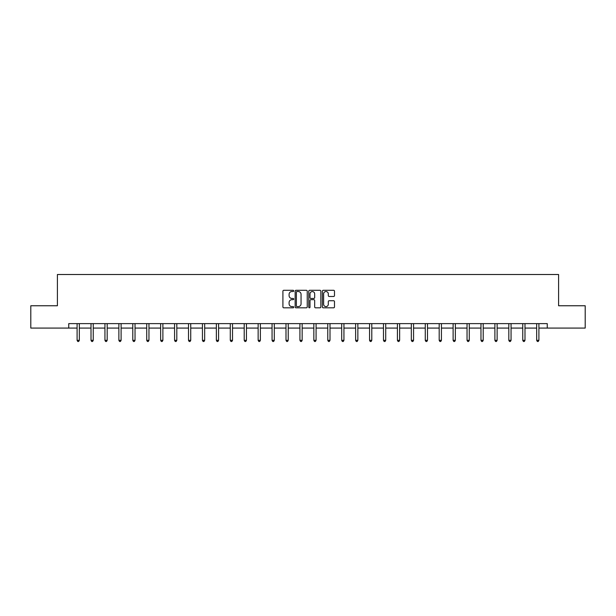 <?xml version="1.0" encoding="UTF-8"?>
<svg xmlns="http://www.w3.org/2000/svg" width="616" height="616" viewBox="0 0 616 616"><rect width="100%" height="100%" fill="white"/><g stroke="black" fill="none" stroke-linecap="round" stroke-linejoin="round"><path stroke-width="0.92" d="M293.716 290.914A0.616 0.616 0 0 0 293.101 290.298L283.791 290.298A0.878 0.878 0 0 0 282.913 291.175L282.913 306.953A0.878 0.878 0 0 0 283.791 307.823L293.101 307.823A0.616 0.616 0 0 0 293.716 307.215A0.616 0.616 0 0 0 293.101 306.599L291.899 306.599A2.803 2.803 0 0 1 289.096 303.796L289.096 302.479A2.803 2.803 0 0 1 291.899 299.676L293.101 299.676A0.616 0.616 0 0 0 293.716 299.06A0.616 0.616 0 0 0 293.101 298.452L291.899 298.452A2.803 2.803 0 0 1 289.096 295.649L289.096 294.332A2.803 2.803 0 0 1 291.899 291.53L293.101 291.53A0.616 0.616 0 0 0 293.716 290.914M333.61 296.481A0.878 0.878 0 0 0 334.488 295.603L334.488 291.175A0.878 0.878 0 0 0 333.61 290.298L323.269 290.298A0.878 0.878 0 0 0 322.391 291.175L322.391 306.953A0.878 0.878 0 0 0 323.269 307.823L333.61 307.823A0.878 0.878 0 0 0 334.488 306.953L334.488 301.601A0.878 0.878 0 0 0 333.61 300.731L329.183 300.731A0.878 0.878 0 0 0 328.305 301.601L328.305 304.258A2.341 2.341 0 0 1 325.964 306.599A2.341 2.341 0 0 1 323.623 304.258L323.623 293.87A2.341 2.341 0 0 1 325.964 291.53A2.341 2.341 0 0 1 328.305 293.87L328.305 295.603A0.878 0.878 0 0 0 329.183 296.481L333.61 296.481M68.746 328.082L30.8 328.082L30.8 305.759L57.404 305.759L57.404 274.513L558.596 274.513L558.596 305.759L585.2 305.759L585.2 328.082L547.254 328.082L547.254 323.616L68.746 323.616L68.746 328.082L77.092 328.082M307.23 291.175A0.878 0.878 0 0 0 306.36 290.298L296.019 290.298A0.878 0.878 0 0 0 295.141 291.175L295.141 306.953A0.878 0.878 0 0 0 296.019 307.823L306.36 307.823A0.878 0.878 0 0 0 307.23 306.953L307.23 291.175M309.64 290.298L319.981 290.298A0.878 0.878 0 0 1 320.859 291.175L320.859 306.953A0.878 0.878 0 0 1 319.981 307.823L315.561 307.823A0.878 0.878 0 0 1 314.684 306.953L314.684 300.554A0.878 0.878 0 0 0 313.806 299.676L310.872 299.676A0.878 0.878 0 0 0 309.994 300.554L309.994 307.215A0.616 0.616 0 0 1 309.378 307.823A0.616 0.616 0 0 1 308.77 307.215L308.77 291.175A0.878 0.878 0 0 1 309.64 290.298M79.318 328.082L91.014 328.082M93.247 328.082L104.943 328.082M107.176 328.082L118.873 328.082M121.106 328.082L132.794 328.082M135.027 328.082L146.724 328.082M148.957 328.082L160.653 328.082M162.886 328.082L174.574 328.082M176.807 328.082L188.504 328.082M190.737 328.082L202.433 328.082M204.666 328.082L216.362 328.082M218.588 328.082L230.284 328.082M232.517 328.082L244.213 328.082M246.446 328.082L258.142 328.082M260.368 328.082L272.064 328.082M274.297 328.082L285.993 328.082M288.226 328.082L299.923 328.082M302.156 328.082L313.844 328.082M316.077 328.082L327.774 328.082M330.007 328.082L341.703 328.082M343.936 328.082L355.632 328.082M357.858 328.082L369.554 328.082M371.787 328.082L383.483 328.082M385.716 328.082L397.412 328.082M399.638 328.082L411.334 328.082M413.567 328.082L425.263 328.082M427.496 328.082L439.193 328.082M441.426 328.082L453.114 328.082M455.347 328.082L467.043 328.082M469.277 328.082L480.973 328.082M483.206 328.082L494.894 328.082M497.127 328.082L508.824 328.082M511.057 328.082L522.753 328.082M524.986 328.082L536.682 328.082M538.908 328.082L547.254 328.082M296.981 291.53A0.616 0.616 0 0 0 296.365 292.138L296.365 305.983A0.616 0.616 0 0 0 296.981 306.599L298.252 306.599A2.803 2.803 0 0 0 301.055 303.796L301.055 294.332A2.803 2.803 0 0 0 298.252 291.53L296.981 291.53M314.684 293.917A2.341 2.341 0 0 0 312.335 291.568A2.341 2.341 0 0 0 309.994 293.917L309.994 297.574A0.878 0.878 0 0 0 310.872 298.452L313.806 298.452A0.878 0.878 0 0 0 314.684 297.574L314.684 293.917M79.441 323.616L79.387 323.747A0.893 0.893 0 0 0 79.318 324.078L79.318 340.325L77.092 340.325L77.092 324.078A0.893 0.893 0 0 0 77.023 323.747L76.969 323.616M79.318 340.325L78.648 341.487L77.762 341.487L77.092 340.325M93.362 323.616L93.316 323.747A0.893 0.893 0 0 0 93.247 324.078L93.247 340.325L91.014 340.325L91.014 324.078A0.893 0.893 0 0 0 90.952 323.747L90.898 323.616M93.247 340.325L92.577 341.487L91.684 341.487L91.014 340.325M107.292 323.616L107.238 323.747A0.893 0.893 0 0 0 107.176 324.078L107.176 340.325L104.943 340.325L104.943 324.078A0.893 0.893 0 0 0 104.882 323.747L104.828 323.616M107.176 340.325L106.506 341.487L105.613 341.487L104.943 340.325M121.221 323.616L121.167 323.747A0.893 0.893 0 0 0 121.106 324.078L121.106 340.325L118.873 340.325L118.873 324.078A0.893 0.893 0 0 0 118.803 323.747L118.749 323.616M121.106 340.325L120.436 341.487L119.543 341.487L118.873 340.325M135.143 323.616L135.096 323.747A0.893 0.893 0 0 0 135.027 324.078L135.027 340.325L132.794 340.325L132.794 324.078A0.893 0.893 0 0 0 132.733 323.747L132.679 323.616M135.027 340.325L134.357 341.487L133.464 341.487L132.794 340.325M149.072 323.616L149.018 323.747A0.893 0.893 0 0 0 148.957 324.078L148.957 340.325L146.724 340.325L146.724 324.078A0.893 0.893 0 0 0 146.662 323.747L146.608 323.616M148.957 340.325L148.287 341.487L147.393 341.487L146.724 340.325M163.001 323.616L162.947 323.747A0.893 0.893 0 0 0 162.886 324.078L162.886 340.325L160.653 340.325L160.653 324.078A0.893 0.893 0 0 0 160.584 323.747L160.537 323.616M162.886 340.325L162.216 341.487L161.323 341.487L160.653 340.325M176.931 323.616L176.877 323.747A0.893 0.893 0 0 0 176.807 324.078L176.807 340.325L174.574 340.325L174.574 324.078A0.893 0.893 0 0 0 174.513 323.747L174.459 323.616M176.807 340.325L176.138 341.487L175.244 341.487L174.574 340.325M190.852 323.616L190.798 323.747A0.893 0.893 0 0 0 190.737 324.078L190.737 340.325L188.504 340.325L188.504 324.078A0.893 0.893 0 0 0 188.442 323.747L188.388 323.616M190.737 340.325L190.067 341.487L189.174 341.487L188.504 340.325M204.781 323.616L204.728 323.747A0.893 0.893 0 0 0 204.666 324.078L204.666 340.325L202.433 340.325L202.433 324.078A0.893 0.893 0 0 0 202.364 323.747L202.317 323.616M204.666 340.325L203.996 341.487L203.103 341.487L202.433 340.325M218.711 323.616L218.657 323.747A0.893 0.893 0 0 0 218.588 324.078L218.588 340.325L216.362 340.325L216.362 324.078A0.893 0.893 0 0 0 216.293 323.747L216.239 323.616M218.588 340.325L217.918 341.487L217.032 341.487L216.362 340.325M232.632 323.616L232.579 323.747A0.893 0.893 0 0 0 232.517 324.078L232.517 340.325L230.284 340.325L230.284 324.078A0.893 0.893 0 0 0 230.222 323.747L230.168 323.616M232.517 340.325L231.847 341.487L230.954 341.487L230.284 340.325M246.562 323.616L246.508 323.747A0.893 0.893 0 0 0 246.446 324.078L246.446 340.325L244.213 340.325L244.213 324.078A0.893 0.893 0 0 0 244.152 323.747L244.098 323.616M246.446 340.325L245.776 341.487L244.883 341.487L244.213 340.325M260.491 323.616L260.437 323.747A0.893 0.893 0 0 0 260.368 324.078L260.368 340.325L258.142 340.325L258.142 324.078A0.893 0.893 0 0 0 258.073 323.747L258.019 323.616M260.368 340.325L259.706 341.487L258.812 341.487L258.142 340.325M274.413 323.616L274.366 323.747A0.893 0.893 0 0 0 274.297 324.078L274.297 340.325L272.064 340.325L272.064 324.078A0.893 0.893 0 0 0 272.002 323.747L271.949 323.616M274.297 340.325L273.627 341.487L272.734 341.487L272.064 340.325M288.342 323.616L288.288 323.747A0.893 0.893 0 0 0 288.226 324.078L288.226 340.325L285.993 340.325L285.993 324.078A0.893 0.893 0 0 0 285.932 323.747L285.878 323.616M288.226 340.325L287.556 341.487L286.663 341.487L285.993 340.325M302.271 323.616L302.217 323.747A0.893 0.893 0 0 0 302.156 324.078L302.156 340.325L299.923 340.325L299.923 324.078A0.893 0.893 0 0 0 299.853 323.747L299.8 323.616M302.156 340.325L301.486 341.487L300.593 341.487L299.923 340.325M316.2 323.616L316.147 323.747A0.893 0.893 0 0 0 316.077 324.078L316.077 340.325L313.844 340.325L313.844 324.078A0.893 0.893 0 0 0 313.783 323.747L313.729 323.616M316.077 340.325L315.407 341.487L314.514 341.487L313.844 340.325M330.122 323.616L330.068 323.747A0.893 0.893 0 0 0 330.007 324.078L330.007 340.325L327.774 340.325L327.774 324.078A0.893 0.893 0 0 0 327.712 323.747L327.658 323.616M330.007 340.325L329.337 341.487L328.444 341.487L327.774 340.325M344.051 323.616L343.998 323.747A0.893 0.893 0 0 0 343.936 324.078L343.936 340.325L341.703 340.325L341.703 324.078A0.893 0.893 0 0 0 341.634 323.747L341.587 323.616M343.936 340.325L343.266 341.487L342.373 341.487L341.703 340.325M357.981 323.616L357.927 323.747A0.893 0.893 0 0 0 357.858 324.078L357.858 340.325L355.632 340.325L355.632 324.078A0.893 0.893 0 0 0 355.563 323.747L355.509 323.616M357.858 340.325L357.188 341.487L356.294 341.487L355.632 340.325M371.902 323.616L371.848 323.747A0.893 0.893 0 0 0 371.787 324.078L371.787 340.325L369.554 340.325L369.554 324.078A0.893 0.893 0 0 0 369.492 323.747L369.438 323.616M371.787 340.325L371.117 341.487L370.224 341.487L369.554 340.325M385.832 323.616L385.778 323.747A0.893 0.893 0 0 0 385.716 324.078L385.716 340.325L383.483 340.325L383.483 324.078A0.893 0.893 0 0 0 383.421 323.747L383.368 323.616M385.716 340.325L385.046 341.487L384.153 341.487L383.483 340.325M399.761 323.616L399.707 323.747A0.893 0.893 0 0 0 399.638 324.078L399.638 340.325L397.412 340.325L397.412 324.078A0.893 0.893 0 0 0 397.343 323.747L397.289 323.616M399.638 340.325L398.968 341.487L398.082 341.487L397.412 340.325M413.683 323.616L413.636 323.747A0.893 0.893 0 0 0 413.567 324.078L413.567 340.325L411.334 340.325L411.334 324.078A0.893 0.893 0 0 0 411.272 323.747L411.218 323.616M413.567 340.325L412.897 341.487L412.004 341.487L411.334 340.325M427.612 323.616L427.558 323.747A0.893 0.893 0 0 0 427.496 324.078L427.496 340.325L425.263 340.325L425.263 324.078A0.893 0.893 0 0 0 425.202 323.747L425.148 323.616M427.496 340.325L426.826 341.487L425.933 341.487L425.263 340.325M441.541 323.616L441.487 323.747A0.893 0.893 0 0 0 441.426 324.078L441.426 340.325L439.193 340.325L439.193 324.078A0.893 0.893 0 0 0 439.123 323.747L439.069 323.616M441.426 340.325L440.756 341.487L439.863 341.487L439.193 340.325M455.463 323.616L455.417 323.747A0.893 0.893 0 0 0 455.347 324.078L455.347 340.325L453.114 340.325L453.114 324.078A0.893 0.893 0 0 0 453.053 323.747L452.999 323.616M455.347 340.325L454.677 341.487L453.784 341.487L453.114 340.325M469.392 323.616L469.338 323.747A0.893 0.893 0 0 0 469.277 324.078L469.277 340.325L467.043 340.325L467.043 324.078A0.893 0.893 0 0 0 466.982 323.747L466.928 323.616M469.277 340.325L468.607 341.487L467.713 341.487L467.043 340.325M483.321 323.616L483.267 323.747A0.893 0.893 0 0 0 483.206 324.078L483.206 340.325L480.973 340.325L480.973 324.078A0.893 0.893 0 0 0 480.903 323.747L480.857 323.616M483.206 340.325L482.536 341.487L481.643 341.487L480.973 340.325M497.251 323.616L497.197 323.747A0.893 0.893 0 0 0 497.127 324.078L497.127 340.325L494.894 340.325L494.894 324.078A0.893 0.893 0 0 0 494.833 323.747L494.779 323.616M497.127 340.325L496.458 341.487L495.564 341.487L494.894 340.325M511.172 323.616L511.118 323.747A0.893 0.893 0 0 0 511.057 324.078L511.057 340.325L508.824 340.325L508.824 324.078A0.893 0.893 0 0 0 508.762 323.747L508.708 323.616M511.057 340.325L510.387 341.487L509.494 341.487L508.824 340.325M525.102 323.616L525.048 323.747A0.893 0.893 0 0 0 524.986 324.078L524.986 340.325L522.753 340.325L522.753 324.078A0.893 0.893 0 0 0 522.684 323.747L522.638 323.616M524.986 340.325L524.316 341.487L523.423 341.487L522.753 340.325M539.031 323.616L538.977 323.747A0.893 0.893 0 0 0 538.908 324.078L538.908 340.325L536.682 340.325L536.682 324.078A0.893 0.893 0 0 0 536.613 323.747L536.559 323.616M538.908 340.325L538.238 341.487L537.352 341.487L536.682 340.325"/></g></svg>
